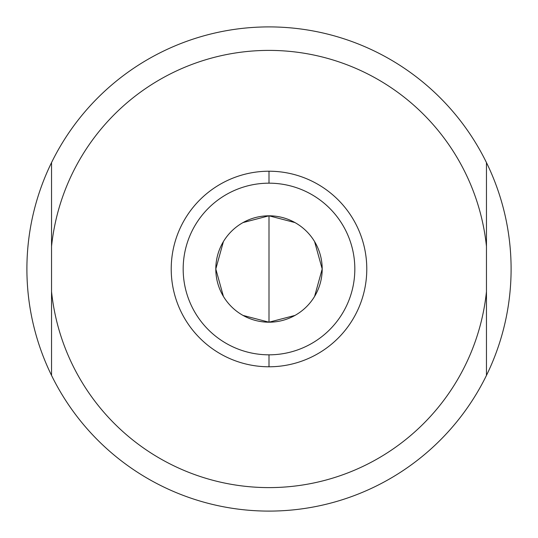 <?xml version="1.0" encoding="UTF-8"?>
<svg xmlns="http://www.w3.org/2000/svg" width="538" height="538" viewBox="0 0 538 538"><rect width="100%" height="100%" fill="white"/><g stroke="black" fill="none" stroke-linecap="round" stroke-linejoin="round"><path stroke-width="0.81" d="M486.46 162.59A242.1 242.1 0 0 0 26.9 269A242.1 242.1 0 0 0 486.46 375.41L486.46 162.59A242.1 242.1 0 0 1 511.1 269A242.1 242.1 0 0 0 486.46 162.59L486.46 246.377A218.636 218.636 0 0 0 51.54 246.377L51.54 375.41A242.1 242.1 0 0 1 51.54 162.59L51.54 246.377L51.54 162.59A242.1 242.1 0 0 1 486.46 162.59M486.46 375.41A242.1 242.1 0 0 0 511.1 269A242.1 242.1 0 0 1 51.54 375.41L51.54 291.623A218.636 218.636 0 0 0 486.46 291.623L486.46 375.41M486.46 291.623L486.46 246.377A218.636 218.636 0 0 0 51.54 246.377L51.54 291.623A218.636 218.636 0 0 0 486.46 291.623M269 366.781A97.782 97.782 0 0 0 366.781 269A97.782 97.782 0 0 0 269 171.219A97.782 97.782 0 0 1 366.781 269A97.782 97.782 0 0 1 269 366.781L269 354.824A85.824 85.824 0 0 0 354.824 269A85.824 85.824 0 0 0 269 183.176L269 171.219L269 183.176A85.824 85.824 0 0 0 183.176 269A85.824 85.824 0 0 0 269 354.824A85.824 85.824 0 0 0 354.824 269A85.824 85.824 0 0 0 269 183.176A85.824 85.824 0 0 0 183.176 269A85.824 85.824 0 0 0 269 354.824L269 366.781A97.782 97.782 0 0 1 171.219 269A97.782 97.782 0 0 1 269 171.219A97.782 97.782 0 0 0 171.219 269A97.782 97.782 0 0 0 269 366.781M294.952 222.571L269 215.805L269 322.195A53.195 53.195 0 0 1 215.805 269A53.195 53.195 0 0 1 269 215.805A53.195 53.195 0 0 1 322.195 269A53.195 53.195 0 0 1 269 322.195A53.195 53.195 0 0 0 322.195 269A53.195 53.195 0 0 0 269 215.805A53.195 53.195 0 0 0 215.805 269A53.195 53.195 0 0 0 269 322.195L294.952 315.429M314.596 296.391L322.195 269L314.596 241.609M243.048 315.429L269 322.195L269 215.805L243.048 222.571M223.404 241.609L215.805 269L223.404 296.391"/></g></svg>
